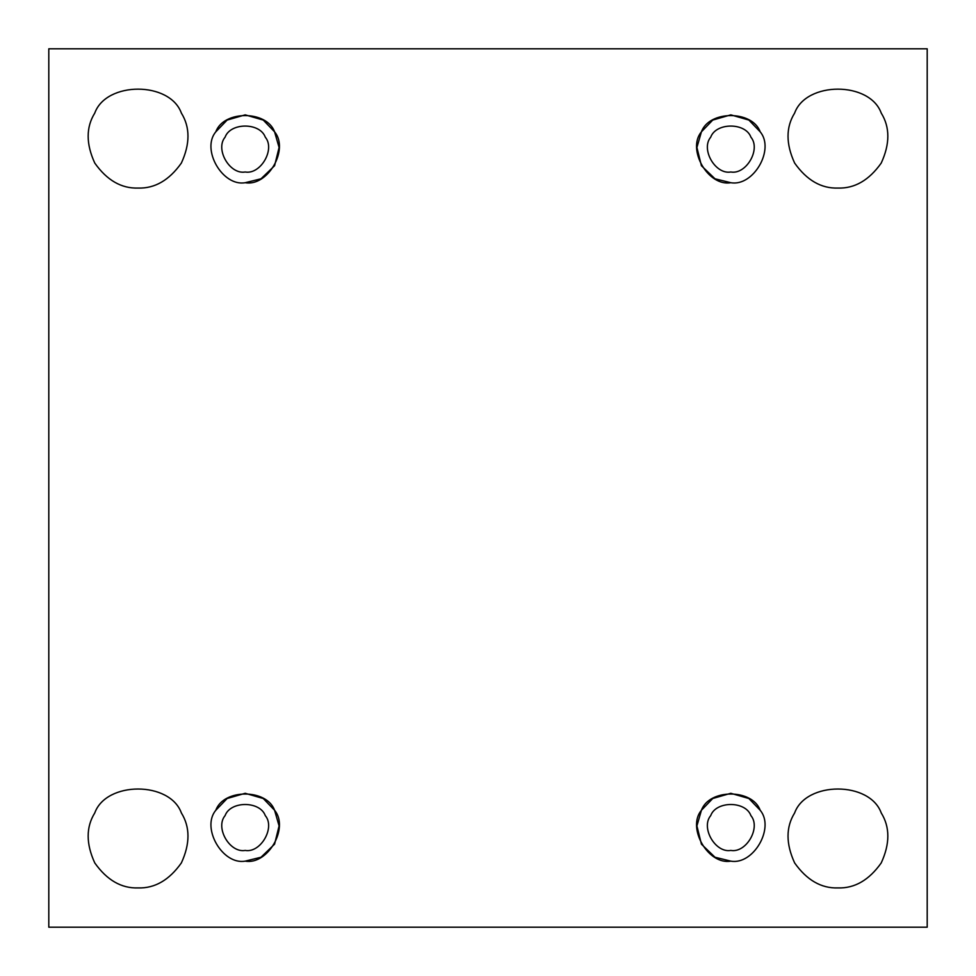 <?xml version="1.0" encoding="UTF-8"?>
<svg xmlns="http://www.w3.org/2000/svg" width="976" height="976" viewBox="0 0 976 976"><rect width="100%" height="100%" fill="white"/><g stroke="black" fill="none" stroke-linecap="round" stroke-linejoin="round"><path stroke-width="1.46" d="M837.933 887.916C854.61 888.465 869.043 880.132 881.23 862.93C890.039 843.776 890.039 827.111 881.23 812.935C869.738 781.044 806.127 781.044 794.635 812.935C785.826 827.111 785.826 843.776 794.635 862.93C806.823 880.132 821.255 888.465 837.933 887.916C821.255 888.465 806.823 880.132 794.635 862.93C785.826 843.776 785.826 827.111 794.635 812.935C806.127 781.044 869.738 781.044 881.23 812.935C890.039 827.111 890.039 843.776 881.23 862.93C869.043 880.132 854.61 888.465 837.933 887.916M730.804 861.137C753.448 865.212 775.029 827.831 760.182 810.263C752.398 788.62 709.223 788.62 701.427 810.263C686.592 827.831 708.173 865.212 730.804 861.137L714.993 857.233L701.427 844.179L696.913 825.916L701.427 810.263L712.736 798.514L730.804 793.293L748.885 798.514L760.182 810.263C775.029 827.831 753.448 865.212 730.804 861.137C708.173 865.212 686.592 827.831 701.427 810.263C709.223 788.62 752.398 788.62 760.182 810.263M730.804 850.425C715.323 853.219 700.548 827.636 710.711 815.619C716.042 800.808 745.579 800.808 750.91 815.619C761.073 827.636 746.298 853.219 730.804 850.425C746.298 853.219 761.073 827.636 750.91 815.619C745.579 800.808 716.042 800.808 710.711 815.619C700.548 827.636 715.323 853.219 730.804 850.425M245.196 861.137C267.827 865.212 289.408 827.831 274.573 810.263C266.777 788.62 223.602 788.62 215.818 810.263C200.971 827.831 222.552 865.212 245.196 861.137C222.552 865.212 200.971 827.831 215.818 810.263L227.115 798.514L245.196 793.293L263.264 798.514L274.573 810.263L279.087 825.916L274.573 844.179L261.007 857.233L245.196 861.137C267.827 865.212 289.408 827.831 274.573 810.263C266.777 788.62 223.602 788.62 215.818 810.263M245.196 850.425C229.702 853.219 214.927 827.636 225.09 815.619C230.421 800.808 259.958 800.808 265.289 815.619C275.452 827.636 260.677 853.219 245.196 850.425C260.677 853.219 275.452 827.636 265.289 815.619C259.958 800.808 230.421 800.808 225.09 815.619C214.927 827.636 229.702 853.219 245.196 850.425M138.067 887.916C154.745 888.465 169.177 880.132 181.365 862.93C190.174 843.776 190.174 827.111 181.365 812.935C169.873 781.044 106.262 781.044 94.77 812.935C85.961 827.111 85.961 843.776 94.77 862.93C106.957 880.132 121.39 888.465 138.067 887.916C121.39 888.465 106.957 880.132 94.77 862.93C85.961 843.776 85.961 827.111 94.77 812.935C106.262 781.044 169.873 781.044 181.365 812.935C190.174 827.111 190.174 843.776 181.365 862.93C169.177 880.132 154.745 888.465 138.067 887.916M837.933 188.063C854.61 188.6 869.043 180.267 881.23 163.065C890.039 143.911 890.039 127.246 881.23 113.07C869.738 81.179 806.127 81.179 794.635 113.07C785.826 127.246 785.826 143.911 794.635 163.065C806.823 180.267 821.255 188.6 837.933 188.063C821.255 188.6 806.823 180.267 794.635 163.065C785.826 143.911 785.826 127.246 794.635 113.07C806.127 81.179 869.738 81.179 881.23 113.07C890.039 127.246 890.039 143.911 881.23 163.065C869.043 180.267 854.61 188.6 837.933 188.063M730.804 182.707C753.448 186.77 775.029 149.389 760.182 131.821C752.398 110.178 709.223 110.178 701.427 131.821C686.592 149.389 708.173 186.77 730.804 182.707L714.993 178.791L701.427 165.737L696.913 147.474L701.427 131.821L712.736 120.072L730.804 114.863L748.885 120.072L760.182 131.821C775.029 149.389 753.448 186.77 730.804 182.707C708.173 186.77 686.592 149.389 701.427 131.821C709.223 110.178 752.398 110.178 760.182 131.821M730.804 171.996C715.323 174.777 700.548 149.194 710.711 137.177C716.042 122.366 745.579 122.366 750.91 137.177C761.073 149.194 746.298 174.777 730.804 171.996C746.298 174.777 761.073 149.194 750.91 137.177C745.579 122.366 716.042 122.366 710.711 137.177C700.548 149.194 715.323 174.777 730.804 171.996M245.196 182.707C267.827 186.77 289.408 149.389 274.573 131.821C266.777 110.178 223.602 110.178 215.818 131.821C200.971 149.389 222.552 186.77 245.196 182.707C222.552 186.77 200.971 149.389 215.818 131.821L227.115 120.072L245.196 114.863L263.264 120.072L274.573 131.821L279.087 147.474L274.573 165.737L261.007 178.791L245.196 182.707C267.827 186.77 289.408 149.389 274.573 131.821C266.777 110.178 223.602 110.178 215.818 131.821M245.196 171.996C229.702 174.777 214.927 149.194 225.09 137.177C230.421 122.366 259.958 122.366 265.289 137.177C275.452 149.194 260.677 174.777 245.196 171.996C260.677 174.777 275.452 149.194 265.289 137.177C259.958 122.366 230.421 122.366 225.09 137.177C214.927 149.194 229.702 174.777 245.196 171.996M138.067 188.063C154.745 188.6 169.177 180.267 181.365 163.065C190.174 143.911 190.174 127.246 181.365 113.07C169.873 81.179 106.262 81.179 94.77 113.07C85.961 127.246 85.961 143.911 94.77 163.065C106.957 180.267 121.39 188.6 138.067 188.063C121.39 188.6 106.957 180.267 94.77 163.065C85.961 143.911 85.961 127.246 94.77 113.07C106.262 81.179 169.873 81.179 181.365 113.07C190.174 127.246 190.174 143.911 181.365 163.065C169.177 180.267 154.745 188.6 138.067 188.063M48.8 48.8L927.2 48.8L927.2 927.2L48.8 927.2L48.8 48.8L48.8 927.2L927.2 927.2L927.2 48.8L48.8 48.8M265.289 137.177C259.958 122.366 230.421 122.366 225.09 137.177M750.91 137.177C745.579 122.366 716.042 122.366 710.711 137.177M265.289 815.619C259.958 800.808 230.421 800.808 225.09 815.619M750.91 815.619C745.579 800.808 716.042 800.808 710.711 815.619"/></g></svg>

